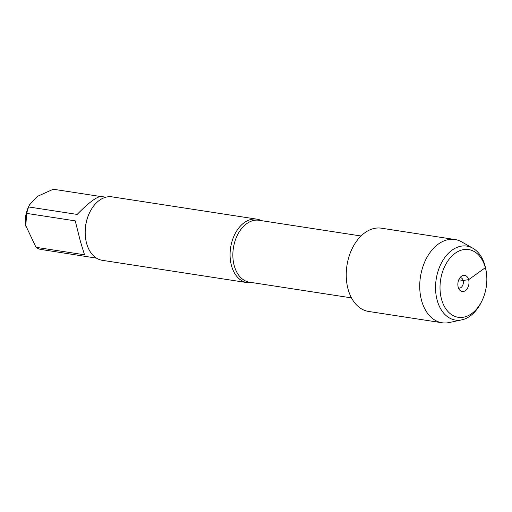 <?xml version="1.0" encoding="UTF-8"?>
<svg xmlns="http://www.w3.org/2000/svg" width="512" height="512" viewBox="0 0 512 512"><rect width="100%" height="100%" fill="white"/><g stroke="black" fill="none" stroke-linecap="round" stroke-linejoin="round"><path stroke-width="0.77" d="M251.974 282.566A32.102 21.645 -81.2 0 1 247.136 282.618A32.102 21.645 -81.2 0 1 231.482 265.658A32.102 21.645 -81.2 0 1 235.488 232.966A32.102 21.645 -81.2 0 1 256.909 219.162A32.102 21.645 -81.2 0 1 261.504 220.666M256.909 219.162L112.026 196.858A32.102 21.645 98.8 0 0 89.6 212.64A32.102 21.645 98.8 0 0 85.613 238.515A32.102 21.645 98.8 0 0 102.259 260.314L247.136 282.618M96.461 258.125L40.25 249.344A30.822 20.781 -81.2 0 1 36.006 247.315L25.6 225.267A22.394 15.098 -81.2 0 1 28.378 207.226L29.504 204.87L37.568 196.307L53.28 189.235L100.333 196.48M25.728 226.118L26.733 213.402A30.822 20.781 -81.2 0 1 28.653 206.95L77.158 214.413C88.749 202.605 96.749 196.627 101.158 196.48L105.843 197.203M28.653 206.95L29.498 204.87M36.006 247.315L84.518 254.784L80.486 241.696L75.238 220.87L26.733 213.402M89.6 212.64L89.363 213.139A30.822 20.781 98.8 0 0 85.536 237.971L85.613 238.515M486.4 272.838L486.214 271.507A37.421 25.229 98.8 0 0 472.826 248.205L461.69 241.888A42.112 28.397 98.8 0 0 454.918 239.514L381.427 228.198A42.112 28.397 98.8 0 0 353.331 246.317A42.112 28.397 98.8 0 0 348.083 289.197A42.112 28.397 98.8 0 0 368.614 311.45L442.106 322.765A42.112 28.397 98.8 0 0 449.274 322.534L461.798 319.859A37.421 25.229 98.8 0 0 481.568 301.664L482.15 300.448A34.259 23.098 -81.2 0 1 460.109 317.466A34.259 23.098 -81.2 0 1 441.51 299.194A34.259 23.098 -81.2 0 1 457.005 252.064A34.259 23.098 -81.2 0 1 486.4 272.838A34.259 23.098 -81.2 0 1 482.15 300.448M454.918 239.514A42.112 28.397 98.8 0 0 426.822 257.632A42.112 28.397 98.8 0 0 421.574 300.512A42.112 28.397 98.8 0 0 442.106 322.765M472.826 248.205A37.421 25.229 98.8 0 0 444.102 258.509A37.421 25.229 98.8 0 0 437.184 300.288A37.421 25.229 98.8 0 0 461.798 319.859M460.032 277.645A5.267 3.552 -81.2 0 1 460.57 277.664A5.267 3.552 -81.2 0 1 463.136 280.448A5.267 3.552 -81.2 0 1 462.477 285.811A5.267 3.552 -81.2 0 1 458.963 288.077A5.267 3.552 -81.2 0 1 458.445 287.936M458.208 287.187A8.16 5.504 98.8 0 0 459.501 289.85A8.16 5.504 98.8 0 0 466.464 289.658A8.16 5.504 98.8 0 0 468.646 279.68A8.16 5.504 98.8 0 0 461.613 276.134A8.16 5.504 98.8 0 0 458.208 287.187M458.784 279.776L463.136 280.448L468.646 279.68L485.344 267.68L485.056 265.869M361.018 235.987L259.021 220.282A31.315 21.114 98.8 0 0 233.389 248.019A31.315 21.114 98.8 0 0 249.491 282.182L351.488 297.888"/></g></svg>
